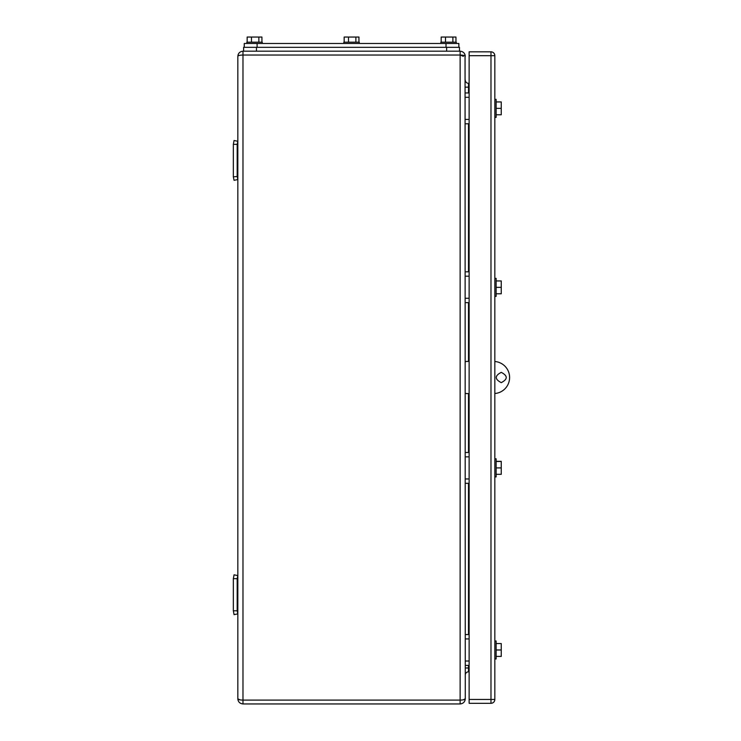 <?xml version="1.0" encoding="UTF-8"?>
<svg xmlns="http://www.w3.org/2000/svg" width="741" height="741" viewBox="0 0 741 741"><rect width="100%" height="100%" fill="white"/><g stroke="black" fill="none" stroke-linecap="round" stroke-linejoin="round"><path stroke-width="1.11" d="M239.936 699.847L237.833 698.809L237.833 56.325C238.139 53.232 239.852 51.518 242.974 51.185L460.133 51.185C463.255 51.518 464.968 53.232 465.274 56.325C464.968 55.547 463.255 55.112 460.133 55.038L242.974 55.038L242.974 51.185C239.852 51.518 238.139 53.232 237.833 56.325C238.139 55.547 239.852 55.112 242.974 55.038L242.974 700.097L460.133 700.097L460.133 51.185M463.347 56.325L460.133 55.038M465.052 54.834L465.274 698.809C464.978 699.587 463.264 700.013 460.133 700.097L460.133 703.95L242.974 703.95L242.974 700.097C239.852 700.013 238.139 699.587 237.833 698.809C238.139 701.903 239.852 703.617 242.974 703.95M463.181 699.847L465.274 698.809C464.978 701.903 463.264 703.617 460.133 703.95M469.127 671.828L468.488 671.828A3.214 3.214 0 0 0 465.274 675.042A3.214 3.214 0 0 1 468.488 671.828L468.488 665.399M468.488 92.949L468.488 83.307A3.214 3.214 0 0 1 465.274 80.093A3.214 3.214 0 0 0 468.488 83.307L469.127 83.307M469.127 393.564L465.913 393.564L465.274 392.925M494.831 393.517A16.061 16.061 0 0 0 509.604 377.502A16.061 16.061 0 0 0 494.831 361.497M469.127 361.441L465.913 361.441L465.274 362.08M501.249 382.643C494.627 379.216 494.627 375.789 501.249 372.362C507.881 375.789 507.881 379.216 501.249 382.643M233.341 176.469L233.341 144.347L237.194 144.347L237.194 176.469L233.341 176.867L234.063 180.322L237.833 179.535L237.194 176.469M237.194 144.347L237.833 141.281L234.063 140.494L233.341 144.347M233.341 610.788L234.063 614.641L237.833 613.854L237.194 610.788L233.341 610.788L233.341 578.665L237.194 578.665L237.194 610.788M237.194 578.665L237.833 575.6L234.063 574.812L233.341 578.665M465.274 661.028L469.127 661.028M465.274 638.927L469.127 638.927M465.274 665.399L469.127 665.399M465.274 634.565L469.127 634.565M465.274 119.412L469.127 119.412M465.274 97.312L469.127 97.312M465.274 123.784L469.127 123.784M465.274 92.949L469.127 92.949M458.846 47.331L458.846 43.478L244.261 43.478L244.261 47.331L244.261 43.478M459.494 51.185L459.494 47.331L243.613 47.331L243.613 51.185L243.613 47.331M440.858 43.478L440.858 42.191L456.28 42.191L456.28 43.478M455.956 42.191L455.956 37.05L452.89 37.05L452.89 42.191M452.89 37.05L445.508 37.05L445.508 42.191M441.182 42.191L441.182 37.05L445.508 37.05M246.827 43.478L246.827 42.191L262.249 42.191L262.249 43.478M261.925 42.191L261.925 37.05L258.859 37.05L258.859 42.191M258.859 37.05L251.477 37.05L251.477 42.191M247.151 42.191L247.151 37.05L251.477 37.05M343.843 43.478L343.843 42.191L359.265 42.191L359.265 43.478M358.94 42.191L358.94 37.05L355.875 37.05L355.875 42.191M355.875 37.05L348.492 37.05L348.492 42.191M344.167 42.191L344.167 37.05L348.492 37.05M465.274 298.28L469.127 298.28M465.274 276.18L469.127 276.18M465.274 302.652L469.127 302.652M465.274 271.817L469.127 271.817M465.274 478.955L469.127 478.955M465.274 456.845L469.127 456.845M465.274 483.317L469.127 483.317M465.274 452.482L469.127 452.482M494.831 55.686L494.831 699.448A3.853 3.853 0 0 1 490.977 703.311L469.127 703.311L469.127 699.448L490.977 699.448L490.977 55.686L494.831 55.686A3.853 3.853 0 0 0 490.977 51.824A3.853 3.853 0 0 1 494.831 55.686M469.127 55.686L469.127 51.824L490.977 51.824L490.977 55.686L469.127 55.686L469.127 699.448M496.118 296.354L494.831 296.354L496.118 296.354L496.118 278.366L494.831 278.366M494.831 476.898L496.118 476.898L496.118 458.781L494.831 458.781M496.118 467.904L501.249 467.904L501.249 461.347L496.118 461.347M496.118 458.911L494.831 458.911M501.249 467.904L501.249 474.323L496.118 474.323M501.249 461.476L496.118 461.476M496.118 287.36L501.249 287.36L501.249 293.788L496.118 293.788M501.249 287.36L501.249 280.941L496.118 280.941M494.831 658.981L496.118 658.981L496.118 640.984L494.831 640.984M496.118 649.977L501.249 649.977L501.249 656.406L496.118 656.406M501.249 649.977L501.249 643.558L496.118 643.558M494.831 117.365L496.118 117.365L496.118 99.368L494.831 99.368M496.118 108.362L501.249 108.362L501.249 114.79L496.118 114.79M501.249 108.362L501.249 101.943L496.118 101.943M465.274 667.974L469.127 667.974M469.127 87.16L465.274 87.16M468.488 634.565L468.488 483.317M468.488 452.482L468.488 393.564M468.488 361.441L468.488 302.652M468.488 271.817L468.488 123.784M257.108 43.478L257.108 47.331M445.999 43.478L445.999 47.331M256.469 47.331L256.469 51.185M446.638 47.331L446.638 51.185M490.977 699.448L494.831 699.448A3.853 3.853 0 0 1 490.977 703.311L490.977 699.448M238.102 54.695L237.833 56.325M465.274 56.325L465.005 54.695M237.833 698.809L237.88 699.513M465.005 700.44L465.274 698.809"/></g></svg>
